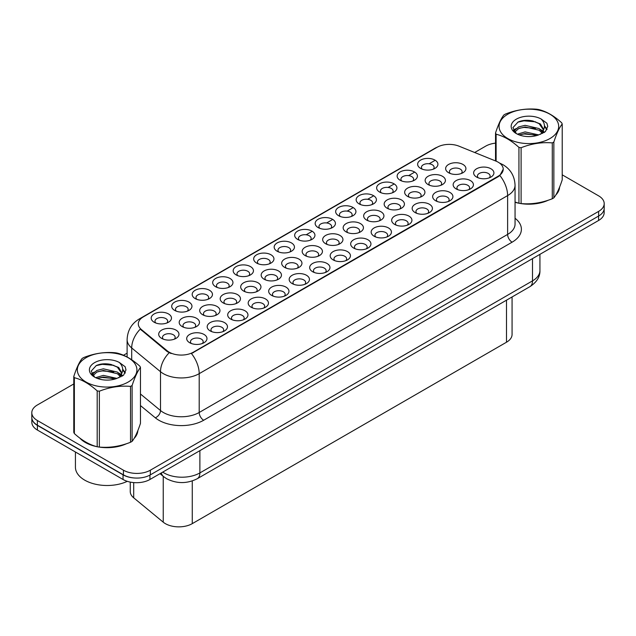 <?xml version="1.0" encoding="UTF-8"?>
<svg xmlns="http://www.w3.org/2000/svg" width="636" height="636" viewBox="0 0 636 636"><rect width="100%" height="100%" fill="white"/><g stroke="black" fill="none" stroke-linecap="round" stroke-linejoin="round"><path stroke-width="0.95" d="M236.139 274.895L236.139 274.895A10.144 5.859 180 0 1 236.139 266.611A10.144 5.859 180 0 1 250.489 266.611A10.144 5.859 180 0 1 250.489 274.895A10.144 5.859 180 0 1 236.139 274.895M248.827 275.674A6.336 3.657 0 0 0 249.654 273.862A6.336 3.657 0 0 0 247.802 271.27A6.336 3.657 0 0 0 240.885 270.475A6.336 3.657 0 0 0 236.974 273.862A6.336 3.657 0 0 0 237.808 275.674M215.644 286.725L215.644 286.725A10.144 5.859 180 0 1 215.644 278.449A10.144 5.859 180 0 1 229.994 278.449A10.144 5.859 180 0 1 229.994 286.725A10.144 5.859 180 0 1 215.644 286.725M228.324 287.504A6.336 3.657 0 0 0 229.159 285.691A6.336 3.657 0 0 0 227.298 283.107A6.336 3.657 0 0 0 220.39 282.312A6.336 3.657 0 0 0 216.479 285.691A6.336 3.657 0 0 0 217.313 287.504M195.149 298.562L195.149 298.562A10.144 5.859 180 0 1 195.149 290.278A10.144 5.859 180 0 1 209.498 290.278A10.144 5.859 180 0 1 209.498 298.562A10.144 5.859 180 0 1 195.149 298.562M207.829 299.341A6.336 3.657 0 0 0 208.664 297.529A6.336 3.657 0 0 0 206.803 294.937A6.336 3.657 0 0 0 199.895 294.142A6.336 3.657 0 0 0 195.983 297.529A6.336 3.657 0 0 0 196.818 299.341M256.642 263.065L256.642 263.065A10.144 5.859 180 0 1 256.642 254.782A10.144 5.859 180 0 1 270.984 254.782A10.144 5.859 180 0 1 270.984 263.065A10.144 5.859 180 0 1 256.642 263.065M269.322 263.837A6.336 3.657 0 0 0 270.149 262.024A6.336 3.657 0 0 0 268.297 259.44A6.336 3.657 0 0 0 261.388 258.645A6.336 3.657 0 0 0 257.469 262.024A6.336 3.657 0 0 0 258.303 263.837M277.137 251.228L277.137 251.228A10.144 5.859 180 0 1 277.137 242.944A10.144 5.859 180 0 1 291.479 242.944A10.144 5.859 180 0 1 291.479 251.228A10.144 5.859 180 0 1 277.137 251.228M289.817 252.007A6.336 3.657 0 0 0 290.644 250.194A6.336 3.657 0 0 0 288.792 247.603A6.336 3.657 0 0 0 281.883 246.816A6.336 3.657 0 0 0 277.964 250.194A6.336 3.657 0 0 0 278.799 252.007M174.654 310.392L174.654 310.392A10.144 5.859 180 0 1 174.654 302.116A10.144 5.859 180 0 1 189.003 302.116A10.144 5.859 180 0 1 189.003 310.392A10.144 5.859 180 0 1 174.654 310.392M187.334 311.171A6.336 3.657 0 0 0 188.169 309.358A6.336 3.657 0 0 0 186.308 306.775A6.336 3.657 0 0 0 179.4 305.98A6.336 3.657 0 0 0 175.488 309.358A6.336 3.657 0 0 0 176.315 311.171M297.632 239.398L297.632 239.398A10.144 5.859 180 0 1 297.632 231.114A10.144 5.859 180 0 1 311.974 231.114A10.144 5.859 180 0 1 311.974 239.398A10.144 5.859 180 0 1 297.632 239.398M310.312 240.17A6.336 3.657 0 0 0 311.139 238.357A6.336 3.657 0 0 0 309.287 235.773A6.336 3.657 0 0 0 302.378 234.978A6.336 3.657 0 0 0 298.459 238.357A6.336 3.657 0 0 0 299.294 240.17M318.127 227.561L318.127 227.561A10.144 5.859 180 0 1 318.127 219.277A10.144 5.859 180 0 1 332.469 219.277A10.144 5.859 180 0 1 332.469 227.561A10.144 5.859 180 0 1 318.127 227.561M330.807 228.34A6.336 3.657 0 0 0 331.634 226.527A6.336 3.657 0 0 0 329.782 223.936A6.336 3.657 0 0 0 322.873 223.149A6.336 3.657 0 0 0 318.962 226.527A6.336 3.657 0 0 0 319.789 228.34M338.622 215.731L338.622 215.731A10.144 5.859 180 0 1 338.622 207.447A10.144 5.859 180 0 1 352.964 207.447A10.144 5.859 180 0 1 352.964 215.731A10.144 5.859 180 0 1 338.622 215.731M351.303 216.502A6.336 3.657 0 0 0 352.137 214.698A6.336 3.657 0 0 0 350.277 212.106A6.336 3.657 0 0 0 343.368 211.311A6.336 3.657 0 0 0 339.457 214.698A6.336 3.657 0 0 0 340.284 216.502M359.117 203.894L359.117 203.894A10.144 5.859 180 0 1 359.117 195.618A10.144 5.859 180 0 1 373.459 195.618A10.144 5.859 180 0 1 373.459 203.894A10.144 5.859 180 0 1 359.117 203.894M371.798 204.673A6.336 3.657 0 0 0 372.632 202.86A6.336 3.657 0 0 0 370.772 200.276A6.336 3.657 0 0 0 363.864 199.481A6.336 3.657 0 0 0 359.952 202.86A6.336 3.657 0 0 0 360.779 204.673M379.613 192.064L379.613 192.064A10.144 5.859 180 0 1 379.613 183.78A10.144 5.859 180 0 1 393.954 183.78A10.144 5.859 180 0 1 393.962 192.064A10.144 5.859 180 0 1 379.613 192.064M392.293 192.843A6.336 3.657 0 0 0 393.127 191.031A6.336 3.657 0 0 0 391.267 188.439A6.336 3.657 0 0 0 384.359 187.644A6.336 3.657 0 0 0 380.447 191.031A6.336 3.657 0 0 0 381.274 192.843M400.108 180.226L400.108 180.226A10.144 5.859 180 0 1 400.108 171.951A10.144 5.859 180 0 1 414.457 171.951A10.144 5.859 180 0 1 414.457 180.226A10.144 5.859 180 0 1 400.108 180.226M412.788 181.006A6.336 3.657 0 0 0 413.623 179.193A6.336 3.657 0 0 0 411.762 176.609A6.336 3.657 0 0 0 404.854 175.814A6.336 3.657 0 0 0 400.942 179.193A6.336 3.657 0 0 0 401.769 181.006M420.603 168.397L420.603 168.397A10.144 5.859 180 0 1 420.603 160.113A10.144 5.859 180 0 1 434.952 160.113A10.144 5.859 180 0 1 434.952 168.397A10.144 5.859 180 0 1 420.603 168.397M433.283 169.176A6.336 3.657 0 0 0 434.118 167.363A6.336 3.657 0 0 0 432.257 164.772A6.336 3.657 0 0 0 425.349 163.977A6.336 3.657 0 0 0 421.437 167.363A6.336 3.657 0 0 0 422.272 169.176M154.158 322.229L154.158 322.229A10.144 5.859 180 0 1 154.158 313.945A10.144 5.859 180 0 1 168.508 313.945A10.144 5.859 180 0 1 168.508 322.229A10.144 5.859 180 0 1 154.158 322.229M166.839 323.001A6.336 3.657 0 0 0 167.673 321.196A6.336 3.657 0 0 0 165.813 318.604A6.336 3.657 0 0 0 158.905 317.809A6.336 3.657 0 0 0 154.993 321.196A6.336 3.657 0 0 0 155.82 323.001M223.149 302.895L223.149 302.895A10.144 5.859 180 0 1 223.149 294.611A10.144 5.859 180 0 1 237.498 294.611A10.144 5.859 180 0 1 237.498 302.895A10.144 5.859 180 0 1 223.149 302.895M235.829 303.674A6.336 3.657 0 0 0 236.664 301.861A6.336 3.657 0 0 0 234.803 299.27A6.336 3.657 0 0 0 227.895 298.475A6.336 3.657 0 0 0 223.983 301.861A6.336 3.657 0 0 0 224.818 303.674M284.642 267.398L284.642 267.398A10.144 5.859 180 0 1 284.642 259.114A10.144 5.859 180 0 1 298.984 259.114A10.144 5.859 180 0 1 298.984 267.398A10.144 5.859 180 0 1 284.642 267.398M297.322 268.169A6.336 3.657 0 0 0 298.149 266.357A6.336 3.657 0 0 0 296.296 263.773A6.336 3.657 0 0 0 289.388 262.978A6.336 3.657 0 0 0 285.469 266.357A6.336 3.657 0 0 0 286.303 268.169M243.644 291.057L243.644 291.057A10.144 5.859 180 0 1 243.644 282.781A10.144 5.859 180 0 1 257.993 282.781A10.144 5.859 180 0 1 257.993 291.057A10.144 5.859 180 0 1 243.644 291.057M256.332 291.837A6.336 3.657 0 0 0 257.159 290.024A6.336 3.657 0 0 0 255.298 287.44A6.336 3.657 0 0 0 248.39 286.645A6.336 3.657 0 0 0 244.478 290.024A6.336 3.657 0 0 0 245.313 291.837M305.137 255.561L305.137 255.561A10.144 5.859 180 0 1 305.137 247.277A10.144 5.859 180 0 1 319.479 247.277A10.144 5.859 180 0 1 319.479 255.561A10.144 5.859 180 0 1 305.137 255.561M317.817 256.34A6.336 3.657 0 0 0 318.644 254.527A6.336 3.657 0 0 0 316.792 251.935A6.336 3.657 0 0 0 309.883 251.148A6.336 3.657 0 0 0 305.964 254.527A6.336 3.657 0 0 0 306.798 256.34M202.653 314.725L202.653 314.725A10.144 5.859 180 0 1 202.653 306.449A10.144 5.859 180 0 1 217.003 306.449A10.144 5.859 180 0 1 217.003 314.725A10.144 5.859 180 0 1 202.653 314.725M215.334 315.504A6.336 3.657 0 0 0 216.168 313.691A6.336 3.657 0 0 0 214.308 311.107A6.336 3.657 0 0 0 207.4 310.312A6.336 3.657 0 0 0 203.488 313.691A6.336 3.657 0 0 0 204.315 315.504M182.158 326.562L182.158 326.562A10.144 5.859 180 0 1 182.158 318.278A10.144 5.859 180 0 1 196.508 318.278A10.144 5.859 180 0 1 196.508 326.562A10.144 5.859 180 0 1 182.158 326.562M194.839 327.333A6.336 3.657 0 0 0 195.673 325.529A6.336 3.657 0 0 0 193.813 322.937A6.336 3.657 0 0 0 186.905 322.142A6.336 3.657 0 0 0 182.993 325.529A6.336 3.657 0 0 0 183.82 327.333M264.139 279.228L264.139 279.228A10.144 5.859 180 0 1 264.139 270.944A10.144 5.859 180 0 1 278.489 270.944A10.144 5.859 180 0 1 278.489 279.228A10.144 5.859 180 0 1 264.139 279.228M276.827 280.007A6.336 3.657 0 0 0 277.654 278.194A6.336 3.657 0 0 0 275.801 275.603A6.336 3.657 0 0 0 268.893 274.808A6.336 3.657 0 0 0 264.974 278.194A6.336 3.657 0 0 0 265.808 280.007M325.632 243.731L325.632 243.731A10.144 5.859 180 0 1 325.632 235.447A10.144 5.859 180 0 1 339.974 235.447A10.144 5.859 180 0 1 339.974 243.731A10.144 5.859 180 0 1 325.632 243.731M338.312 244.502A6.336 3.657 0 0 0 339.139 242.69A6.336 3.657 0 0 0 337.287 240.106A6.336 3.657 0 0 0 330.378 239.311A6.336 3.657 0 0 0 326.459 242.69A6.336 3.657 0 0 0 327.294 244.502M346.127 231.894L346.127 231.894A10.144 5.859 180 0 1 346.127 223.61A10.144 5.859 180 0 1 360.469 223.61A10.144 5.859 180 0 1 360.469 231.894A10.144 5.859 180 0 1 346.127 231.894M358.807 232.673A6.336 3.657 0 0 0 359.634 230.86A6.336 3.657 0 0 0 357.782 228.268A6.336 3.657 0 0 0 350.873 227.481A6.336 3.657 0 0 0 346.962 230.86A6.336 3.657 0 0 0 347.789 232.673M366.622 220.064L366.622 220.064A10.144 5.859 180 0 1 366.622 211.78A10.144 5.859 180 0 1 380.964 211.78A10.144 5.859 180 0 1 380.964 220.064A10.144 5.859 180 0 1 366.622 220.064M379.302 220.835A6.336 3.657 0 0 0 380.137 219.03A6.336 3.657 0 0 0 378.277 216.439A6.336 3.657 0 0 0 371.368 215.644A6.336 3.657 0 0 0 367.457 219.03A6.336 3.657 0 0 0 368.284 220.835M387.117 208.226L387.117 208.226A10.144 5.859 180 0 1 387.117 199.95A10.144 5.859 180 0 1 401.459 199.95A10.144 5.859 180 0 1 401.459 208.226A10.144 5.859 180 0 1 387.117 208.226M399.798 209.005A6.336 3.657 0 0 0 400.632 207.193A6.336 3.657 0 0 0 398.772 204.609A6.336 3.657 0 0 0 391.863 203.814A6.336 3.657 0 0 0 387.952 207.193A6.336 3.657 0 0 0 388.779 209.005M407.612 196.397L407.612 196.397A10.144 5.859 180 0 1 407.612 188.113A10.144 5.859 180 0 1 421.962 188.113A10.144 5.859 180 0 1 421.962 196.397A10.144 5.859 180 0 1 407.612 196.397M420.293 197.176A6.336 3.657 0 0 0 421.127 195.363A6.336 3.657 0 0 0 419.267 192.772A6.336 3.657 0 0 0 412.359 191.977A6.336 3.657 0 0 0 408.447 195.363A6.336 3.657 0 0 0 409.274 197.176M428.108 184.559L428.108 184.559A10.144 5.859 180 0 1 428.108 176.283A10.144 5.859 180 0 1 442.457 176.283A10.144 5.859 180 0 1 442.457 184.559A10.144 5.859 180 0 1 428.108 184.559M440.788 185.338A6.336 3.657 0 0 0 441.623 183.526A6.336 3.657 0 0 0 439.762 180.942A6.336 3.657 0 0 0 432.854 180.147A6.336 3.657 0 0 0 428.942 183.526A6.336 3.657 0 0 0 429.769 185.338M448.603 172.73L448.603 172.73A10.144 5.859 180 0 1 448.603 164.446A10.144 5.859 180 0 1 462.952 164.446A10.144 5.859 180 0 1 462.952 172.73A10.144 5.859 180 0 1 448.603 172.73M461.283 173.509A6.336 3.657 0 0 0 462.118 171.696A6.336 3.657 0 0 0 460.257 169.104A6.336 3.657 0 0 0 453.349 168.309A6.336 3.657 0 0 0 449.437 171.696A6.336 3.657 0 0 0 450.272 173.509M161.663 338.392L161.663 338.392A10.144 5.859 180 0 1 161.663 330.108A10.144 5.859 180 0 1 176.005 330.108A10.144 5.859 180 0 1 176.005 338.392A10.144 5.859 180 0 1 161.663 338.392M174.344 339.171A6.336 3.657 0 0 0 175.178 337.358A6.336 3.657 0 0 0 173.318 334.767A6.336 3.657 0 0 0 166.409 333.98A6.336 3.657 0 0 0 162.498 337.358A6.336 3.657 0 0 0 163.325 339.171M210.158 330.895L210.158 330.895A10.144 5.859 180 0 1 210.158 322.611A10.144 5.859 180 0 1 224.508 322.611A10.144 5.859 180 0 1 224.508 330.895A10.144 5.859 180 0 1 210.158 330.895M222.839 331.666A6.336 3.657 0 0 0 223.673 329.861A6.336 3.657 0 0 0 221.813 327.27A6.336 3.657 0 0 0 214.904 326.475A6.336 3.657 0 0 0 210.993 329.861A6.336 3.657 0 0 0 211.82 331.666M230.653 319.057L230.653 319.057A10.144 5.859 180 0 1 230.653 310.781A10.144 5.859 180 0 1 245.003 310.781A10.144 5.859 180 0 1 245.003 319.057A10.144 5.859 180 0 1 230.653 319.057M243.334 319.836A6.336 3.657 0 0 0 244.168 318.024A6.336 3.657 0 0 0 242.308 315.44A6.336 3.657 0 0 0 235.4 314.645A6.336 3.657 0 0 0 231.488 318.024A6.336 3.657 0 0 0 232.323 319.836M251.148 307.228L251.148 307.228A10.144 5.859 180 0 1 251.148 298.944A10.144 5.859 180 0 1 265.498 298.944A10.144 5.859 180 0 1 265.498 307.228A10.144 5.859 180 0 1 251.148 307.228M263.829 308.007A6.336 3.657 0 0 0 264.663 306.194A6.336 3.657 0 0 0 262.803 303.603A6.336 3.657 0 0 0 255.895 302.808A6.336 3.657 0 0 0 251.983 306.194A6.336 3.657 0 0 0 252.818 308.007M271.644 295.39L271.644 295.39A10.144 5.859 180 0 1 271.644 287.114A10.144 5.859 180 0 1 285.993 287.114A10.144 5.859 180 0 1 285.993 295.39A10.144 5.859 180 0 1 271.644 295.39M284.332 296.169A6.336 3.657 0 0 0 285.159 294.357A6.336 3.657 0 0 0 283.306 291.773A6.336 3.657 0 0 0 276.39 290.978A6.336 3.657 0 0 0 272.478 294.357A6.336 3.657 0 0 0 273.313 296.169M292.147 283.561A10.144 5.859 180 0 1 292.139 283.561A10.144 5.859 180 0 1 292.147 275.277A10.144 5.859 180 0 1 306.488 275.277A10.144 5.859 180 0 1 306.488 283.561A10.144 5.859 180 0 1 292.147 283.561M304.827 284.34A6.336 3.657 0 0 0 305.654 282.527A6.336 3.657 0 0 0 303.801 279.935A6.336 3.657 0 0 0 296.893 279.14A6.336 3.657 0 0 0 292.973 282.527A6.336 3.657 0 0 0 293.808 284.34M312.642 271.731L312.642 271.731A10.144 5.859 180 0 1 312.642 263.447A10.144 5.859 180 0 1 326.984 263.447A10.144 5.859 180 0 1 326.984 271.731A10.144 5.859 180 0 1 312.642 271.731M325.322 272.502A6.336 3.657 0 0 0 326.149 270.69A6.336 3.657 0 0 0 324.296 268.106A6.336 3.657 0 0 0 317.388 267.311A6.336 3.657 0 0 0 313.469 270.69A6.336 3.657 0 0 0 314.303 272.502M333.137 259.893L333.137 259.893A10.144 5.859 180 0 1 333.137 251.61A10.144 5.859 180 0 1 347.479 251.61A10.144 5.859 180 0 1 347.479 259.893A10.144 5.859 180 0 1 333.137 259.893M345.817 260.673A6.336 3.657 0 0 0 346.644 258.86A6.336 3.657 0 0 0 344.791 256.268A6.336 3.657 0 0 0 337.883 255.481A6.336 3.657 0 0 0 333.964 258.86A6.336 3.657 0 0 0 334.798 260.673M353.632 248.064L353.632 248.064A10.144 5.859 180 0 1 353.632 239.78A10.144 5.859 180 0 1 367.974 239.78A10.144 5.859 180 0 1 367.974 248.064A10.144 5.859 180 0 1 353.632 248.064M366.312 248.835A6.336 3.657 0 0 0 367.139 247.022A6.336 3.657 0 0 0 365.287 244.439A6.336 3.657 0 0 0 358.378 243.644A6.336 3.657 0 0 0 354.467 247.022A6.336 3.657 0 0 0 355.293 248.835M374.127 236.226L374.127 236.226A10.144 5.859 180 0 1 374.127 227.942A10.144 5.859 180 0 1 388.469 227.942A10.144 5.859 180 0 1 388.469 236.226A10.144 5.859 180 0 1 374.127 236.226M386.807 237.005A6.336 3.657 0 0 0 387.642 235.193A6.336 3.657 0 0 0 385.782 232.601A6.336 3.657 0 0 0 378.873 231.814A6.336 3.657 0 0 0 374.962 235.193A6.336 3.657 0 0 0 375.789 237.005M394.622 224.397L394.622 224.397A10.144 5.859 180 0 1 394.622 216.113A10.144 5.859 180 0 1 408.964 216.113A10.144 5.859 180 0 1 408.964 224.397A10.144 5.859 180 0 1 394.622 224.397M407.302 225.168A6.336 3.657 0 0 0 408.137 223.363A6.336 3.657 0 0 0 406.277 220.772A6.336 3.657 0 0 0 399.368 219.977A6.336 3.657 0 0 0 395.457 223.363A6.336 3.657 0 0 0 396.284 225.168M415.117 212.559L415.117 212.559A10.144 5.859 180 0 1 415.117 204.283A10.144 5.859 180 0 1 429.459 204.283A10.144 5.859 180 0 1 429.459 212.559A10.144 5.859 180 0 1 415.117 212.559M427.797 213.338A6.336 3.657 0 0 0 428.632 211.526A6.336 3.657 0 0 0 426.772 208.942A6.336 3.657 0 0 0 419.863 208.147A6.336 3.657 0 0 0 415.952 211.526A6.336 3.657 0 0 0 416.779 213.338M435.612 200.73L435.612 200.73A10.144 5.859 180 0 1 435.612 192.446A10.144 5.859 180 0 1 449.962 192.446A10.144 5.859 180 0 1 449.962 200.73A10.144 5.859 180 0 1 435.612 200.73M448.293 201.509A6.336 3.657 0 0 0 449.127 199.696A6.336 3.657 0 0 0 447.267 197.104A6.336 3.657 0 0 0 440.358 196.309A6.336 3.657 0 0 0 436.447 199.696A6.336 3.657 0 0 0 437.274 201.509M456.107 188.892L456.107 188.892A10.144 5.859 180 0 1 456.107 180.616A10.144 5.859 180 0 1 470.457 180.616A10.144 5.859 180 0 1 470.457 188.892A10.144 5.859 180 0 1 456.107 188.892M468.788 189.671A6.336 3.657 0 0 0 469.622 187.859A6.336 3.657 0 0 0 467.762 185.275A6.336 3.657 0 0 0 460.854 184.48A6.336 3.657 0 0 0 456.942 187.859A6.336 3.657 0 0 0 457.777 189.671M476.603 177.062L476.603 177.062A10.144 5.859 180 0 1 476.603 168.779A10.144 5.859 180 0 1 490.952 168.779A10.144 5.859 180 0 1 490.952 177.062A10.144 5.859 180 0 1 476.603 177.062M489.283 177.841A6.336 3.657 0 0 0 490.118 176.029A6.336 3.657 0 0 0 488.257 173.437A6.336 3.657 0 0 0 481.349 172.642A6.336 3.657 0 0 0 477.437 176.029A6.336 3.657 0 0 0 478.272 177.841M189.663 342.725L189.663 342.725A10.144 5.859 180 0 1 189.663 334.441A10.144 5.859 180 0 1 204.005 334.441A10.144 5.859 180 0 1 204.013 342.725A10.144 5.859 180 0 1 189.663 342.725M202.343 343.504A6.336 3.657 0 0 0 203.178 341.691A6.336 3.657 0 0 0 201.318 339.099A6.336 3.657 0 0 0 194.409 338.312A6.336 3.657 0 0 0 190.498 341.691A6.336 3.657 0 0 0 191.325 343.504M495.929 161.099A17.116 9.882 180 0 1 498.211 162.204A17.116 9.882 180 0 1 503.227 169.192A17.116 9.882 180 0 1 498.211 176.18L193.376 352.177A17.116 9.882 180 0 1 167.252 350.857L141.407 329.543A17.116 9.882 180 0 1 138.306 323.875A17.116 9.882 180 0 1 143.323 316.887L437.091 147.282A17.116 9.882 180 0 1 459.017 146.177L495.929 161.099M512.067 296.964L512.067 334.457A19.016 10.979 180 0 1 506.495 342.224L192.263 523.643A19.016 10.979 180 0 1 163.237 522.18L133.695 497.821A19.016 10.979 180 0 1 130.253 491.525L130.253 482.104M79.81 438.077A30.751 17.752 0 0 0 85.383 442.481A30.751 17.752 0 0 0 96.839 446.655M503.227 169.192L499.872 175.488L498.211 176.689L191.452 353.552A22.188 12.807 60 0 1 199.203 373.658A25.361 14.644 180 0 1 163.341 373.658A25.361 14.644 180 0 1 160.503 371.702L131.7 347.956A25.361 14.644 180 0 1 127.113 339.56L127.113 356.987M73.784 383.953L37.373 404.981A19.016 10.979 0 0 0 31.8 412.74L31.8 417.399A19.016 10.979 0 0 0 37.373 425.166L123.44 474.861A19.016 10.979 0 0 0 150.342 474.861L598.627 216.041A19.016 10.979 0 0 0 604.2 208.274L604.2 203.615A19.016 10.979 0 0 0 598.627 195.856L562.216 174.828M171.092 353.552L167.252 351.613L140.254 329.13A22.188 14.843 129.5 0 0 131.7 347.956L131.7 359.761M515.057 202.288A30.751 17.752 0 0 0 518.586 203.162M520.049 203.441A30.751 17.752 0 0 0 548.248 200.221M555.8 195.006A30.751 17.752 0 0 0 559.601 187.111M98.302 446.933A30.751 17.752 0 0 0 126.492 443.713M134.053 438.498A30.751 17.752 0 0 0 137.853 430.604M31.8 412.74A19.016 10.979 0 0 0 37.373 420.507L123.44 470.203A19.016 10.979 0 0 0 150.342 470.203L598.627 211.383A19.016 10.979 0 0 0 604.2 203.615M495.531 143.14A19.016 10.979 0 0 0 485.658 146.161L474.671 152.505M127.113 353.163L123.503 355.254M108.39 363.975L107.874 364.277M91.648 373.642L94.335 372.1M137.662 431.995A30.751 17.752 0 0 0 137.559 431.526M559.41 188.502A30.751 17.752 0 0 0 559.306 188.033M31.848 418.154L31.848 422.296A19.016 10.979 0 0 0 37.413 430.055L123.042 479.488A19.016 10.979 0 0 0 149.937 479.488L598.587 220.469A19.016 10.979 0 0 0 604.152 212.702L604.152 209.029M31.943 418.727A19.016 10.979 0 0 0 37.413 425.397L123.042 474.83A19.016 10.979 0 0 0 134.586 477.994M515.057 202.081A30.433 17.57 0 0 0 515.478 202.208M523.674 203.743A30.433 17.57 0 0 0 546.221 200.873M556.492 193.813A30.433 17.57 0 0 0 559.147 188.232M507.806 114.218A29.797 17.204 -0 0 0 507.806 138.553A29.797 17.204 -0 0 0 549.941 138.553A29.797 17.204 -0 0 0 549.941 114.218A29.797 17.204 -0 0 0 507.806 114.218M515.057 202.057L518.936 203.258A34.233 19.764 -0 0 0 521.107 203.592C531.45 204.498 541.84 202.884 552.279 198.766A34.233 19.764 -0 0 0 553.082 198.313A34.233 19.764 -0 0 0 553.861 197.852C556.635 194.385 559.418 188.383 562.216 179.853L562.216 123.988A34.233 19.764 -0 0 0 561.636 122.74C554.012 115.831 546.404 111.435 538.811 109.567A34.233 19.764 -0 0 0 536.649 109.225C526.211 108.335 515.82 109.941 505.477 114.051A34.233 19.764 -0 0 0 504.666 114.504A34.233 19.764 -0 0 0 503.887 114.965C501.089 118.487 498.306 124.481 495.531 132.964A34.233 19.764 -0 0 0 496.112 134.22L496.112 161.178M518.936 203.258L518.936 147.393C511.312 140.484 503.704 136.088 496.112 134.22M518.936 147.393A34.233 19.764 -0 0 0 521.107 147.727L521.107 203.592M552.279 198.766L552.279 142.901C541.928 142.003 531.537 143.609 521.107 147.727M552.279 142.901A34.233 19.764 -0 0 0 553.082 142.456A34.233 19.764 -0 0 0 553.861 141.987L553.861 197.852M538.74 134.904L525.121 131.898L517.402 134.18M536.84 135.524L525.121 133.536L519.135 134.927M542.46 132.026L539.121 128.583L525.121 125.324L518.626 126.938L514.874 130.142L514.389 131.883M541.928 132.845L539.121 130.229L525.121 126.962L518.626 128.583L514.683 132.201M540.648 134.268L542.874 131.183L543.367 129.013L540.449 123.98L532.499 120.912C527.077 119.806 522.251 120.188 518.03 122.064L512.926 127.629L516.353 133.584A17.713 10.224 -0 0 0 538.493 134.975L545.402 131.62L547.723 126.389L546.928 123.257L541.125 118.996A17.713 10.224 -0 0 0 516.353 119.155A17.713 10.224 -0 0 0 516.353 133.616M542.603 133.409L543.367 130.316M543.327 129.665L539.121 123.654L532.881 120.983M541.125 118.996C544.813 122.748 545.402 126.81 542.874 131.175M495.531 160.94L495.531 132.964M562.216 123.988C559.442 127.462 556.659 133.457 553.861 141.987M535.536 134.975L524 133.981L519.405 134.816M543.971 132.638L543.16 131.986M542.667 131.636L541.848 131.096M535.536 128.4L524 127.407L519.405 128.249M514.961 129.983L513.61 130.817M546.849 129.665L544.424 126.469M535.584 121.834L524 120.832L517.823 122.16M547.723 126.548L546.928 123.257M544.495 132.296L543.303 131.278M542.953 131.008L540.115 129.315M516.082 128.599L513.308 130.213M547.047 129.275L544.416 125.642M81.09 439.023A30.433 17.57 0 0 0 85.606 442.354A30.433 17.57 0 0 0 93.723 445.701M101.927 447.235A30.433 17.57 0 0 0 124.465 444.365M134.745 437.306A30.433 17.57 0 0 0 137.4 431.725M75.43 452.005L75.43 467.198A31.697 18.301 0 0 0 84.707 480.14A31.697 18.301 0 0 0 127.264 481.333M86.059 357.718A29.797 17.204 -0 0 0 86.059 382.045A29.797 17.204 -0 0 0 128.194 382.045A29.797 17.204 -0 0 0 128.194 357.718A29.797 17.204 -0 0 0 86.059 357.718M82.919 357.996A34.233 19.764 -0 0 0 82.139 358.466C79.341 361.979 76.558 367.982 73.784 376.464A34.233 19.764 -0 0 0 74.364 377.712L74.364 433.577C81.949 440.462 89.557 444.85 97.189 446.75A34.233 19.764 -0 0 0 99.351 447.084C109.702 447.99 120.093 446.385 130.523 442.266A34.233 19.764 -0 0 0 131.334 441.813A34.233 19.764 -0 0 0 132.113 441.344C134.888 437.878 137.67 431.876 140.469 423.345L140.469 367.489A34.233 19.764 -0 0 0 139.888 366.233C132.256 359.324 124.648 354.936 117.064 353.06A34.233 19.764 -0 0 0 114.893 352.726C104.463 351.835 94.072 353.441 83.721 357.543A34.233 19.764 -0 0 0 82.919 357.996M97.189 446.75L97.189 390.886C89.557 383.977 81.949 379.589 74.364 377.712M97.189 390.886A34.233 19.764 -0 0 0 99.351 391.22L99.351 447.084M130.523 442.266L130.523 386.402C120.18 385.495 109.79 387.101 99.351 391.22M130.523 386.402A34.233 19.764 -0 0 0 131.334 385.949A34.233 19.764 -0 0 0 132.113 385.488L132.113 441.344M73.784 376.464L73.784 432.321A34.233 19.764 -0 0 0 74.364 433.577M116.984 378.404L103.374 375.391L95.654 377.673M115.084 379.016L103.374 377.037L97.388 378.428M120.705 375.526L117.374 372.076L103.374 368.816L96.879 370.438L93.126 373.634L92.633 375.375M120.172 376.345L117.374 373.722L103.374 370.462L96.879 372.076L92.928 375.701M118.9 377.76L121.126 374.684L121.619 372.513L118.701 367.481L110.751 364.412C105.33 363.307 100.504 363.689 96.275 365.557L91.179 371.122L94.605 377.076M120.856 376.902L121.619 373.817M121.571 373.157L117.374 367.147L111.125 364.484M94.597 362.647A17.713 10.224 -0 0 0 94.597 377.116A17.713 10.224 -0 0 0 116.746 378.468L123.646 375.121L125.976 369.882L125.181 366.757L119.377 362.496A17.713 10.224 -0 0 0 94.597 362.647M119.377 362.496C123.066 366.249 123.646 370.303 121.126 374.676M140.469 367.489C137.694 370.955 134.911 376.957 132.113 385.488M113.788 378.468L102.245 377.482L97.65 378.317M122.215 376.138L121.412 375.486M120.919 375.129L120.093 374.588M113.788 371.893L102.245 370.907L97.65 371.742M93.214 373.475L91.862 374.31M125.101 373.157L122.669 369.969M113.836 365.334L102.245 364.333L96.068 365.652M125.976 370.041L125.181 366.757M122.748 375.789L121.556 374.771M121.198 374.509L118.36 372.807M125.3 372.768L122.669 369.142M193.376 352.177L193.376 352.686M167.252 350.857L167.252 351.613M141.407 329.543L141.407 330.299M498.211 176.18L498.211 176.689M506.495 300.176L506.495 342.224M133.695 482.589L133.695 497.821M163.237 476.332L163.237 522.18M192.263 480.943L192.263 523.643M515.057 218.259A31.697 18.301 180 0 1 512.107 242.181L203.687 420.245A6.336 3.657 60 0 1 199.203 412.486L507.623 234.414A25.361 14.644 0 0 0 515.057 224.063L515.057 185.243A25.361 14.644 180 0 1 507.623 195.594A22.188 12.807 -120 0 0 499.872 175.488M203.687 420.245A31.697 18.301 180 0 1 158.857 420.245A31.697 18.301 180 0 1 155.303 417.804L140.469 405.569M169.144 352.781A22.188 14.843 129.5 0 0 160.503 371.702L160.503 410.53A25.361 14.644 0 0 0 163.341 412.486A25.361 14.644 0 0 0 199.203 412.486L199.203 373.658L507.623 195.594L507.623 234.414A6.336 3.657 60 0 0 512.107 242.181M515.057 185.243C514.627 176.124 510.621 169.287 503.028 164.732L499.832 163.174A22.188 10.391 112 0 0 499.53 163.062M141.431 318.183A22.188 12.807 -120 0 0 139.133 319.049C131.549 323.605 127.542 330.442 127.113 339.56M139.133 319.049L435.231 148.101A22.188 12.807 60 0 1 436.908 147.393M297.902 239.549L298.459 239.223M306.155 234.787L311.704 231.584M318.398 227.712L318.962 227.394M326.65 222.95L332.199 219.746M338.893 215.882L339.457 215.556M347.145 211.12L352.694 207.916M359.388 204.053L359.952 203.727M367.64 199.283L373.197 196.079M379.891 192.215L380.447 191.897M388.135 187.453L393.692 184.249M400.386 180.386L400.942 180.06M408.638 175.616L414.187 172.412M420.881 168.548L421.437 168.23M429.133 163.786L434.666 160.59M150.342 470.203L150.342 474.861M123.44 470.203L123.44 474.861M598.627 211.383L598.627 216.041M37.373 420.507L37.373 425.166M140.469 394.01L160.503 410.53A6.336 4.237 -50.5 0 1 155.303 417.804M162.721 472.111A25.361 14.644 0 0 0 164.016 472.922A25.361 14.644 0 0 0 199.879 472.922L532.507 280.874A25.361 14.644 0 0 0 539.932 270.523C540.123 276.819 536.768 282.201 529.883 286.677L197.247 478.725A12.68 7.322 60 0 0 199.879 472.922L199.879 450.662M532.507 258.614L532.507 280.874A12.68 7.322 60 0 1 529.883 286.677M161.369 472.89A12.68 8.483 129.5 0 0 163.492 476.547L160.01 473.677M598.587 220.469L598.587 216.065M149.937 479.488L149.937 475.084M123.042 479.488L123.042 474.83M37.413 430.055L37.413 425.397M435.231 148.101L439.293 146.208M197.247 478.725C187.048 483.853 176.84 483.853 166.64 478.725L163.492 476.547M539.932 270.523L539.932 254.328M559.306 188.971L559.306 187.843M137.559 432.472L137.559 431.335"/></g></svg>
